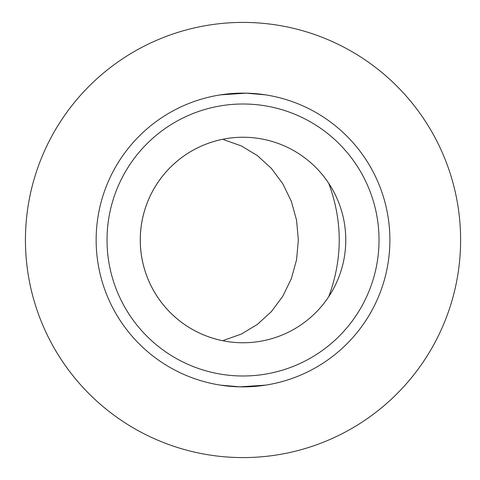 <?xml version="1.0" encoding="UTF-8"?>
<svg xmlns="http://www.w3.org/2000/svg" width="480" height="480" viewBox="0 0 480 480"><rect width="100%" height="100%" fill="white"/><g stroke="black" fill="none" stroke-linecap="round" stroke-linejoin="round"><path stroke-width="0.72" d="M25.434 240A217.584 217.584 0 0 1 351.816 51.564A217.584 217.584 0 0 1 351.816 428.436A217.584 217.584 0 0 1 25.434 240M220.656 340.284L223.764 340.926L223.764 340.284L241.23 334.134L257.274 324.48L271.308 311.694L282.798 296.238L291.33 278.694L296.574 259.716L298.344 240L296.574 220.284L291.33 201.306L282.798 183.762L271.308 168.306L257.274 155.52L241.23 145.866L223.764 139.716L223.764 139.074L220.656 139.716M223.764 340.926A102.75 102.75 0 0 1 223.764 139.074M345.774 240A102.75 102.75 0 0 1 191.646 328.986A102.75 102.75 0 0 1 191.646 151.014A102.75 102.75 0 0 1 345.774 240M379.014 240A135.99 135.99 0 0 0 175.026 122.226A135.99 135.99 0 0 0 175.026 357.774A135.99 135.99 0 0 0 379.014 240M265.44 385.158L239.958 386.838L220.656 385.158M328.734 183.33C342.714 221.112 342.714 258.888 328.734 296.67M220.656 94.842L246.084 93.162L265.44 94.842M389.892 240A146.868 146.868 0 0 0 169.584 112.806A146.868 146.868 0 0 0 169.584 367.194A146.868 146.868 0 0 0 389.892 240"/></g></svg>
